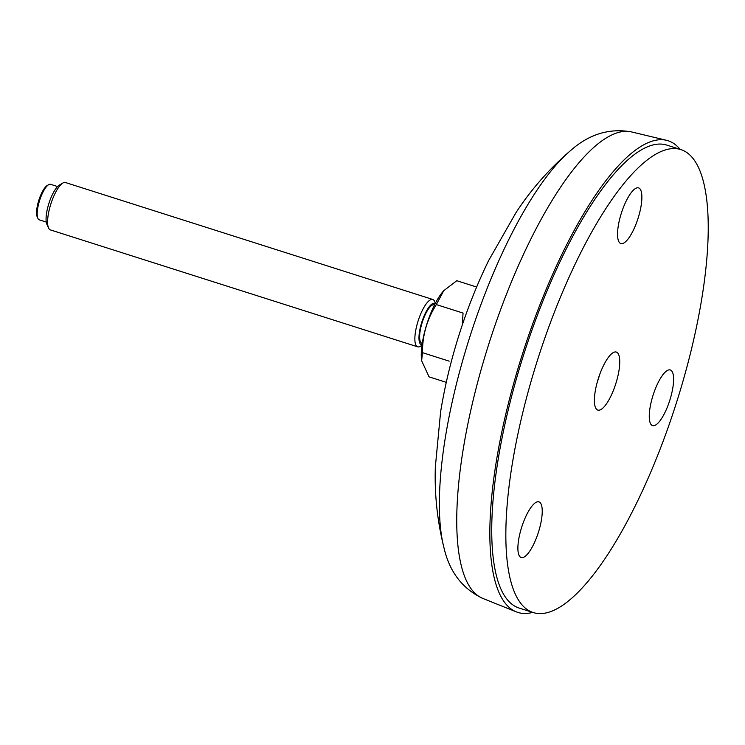 <?xml version="1.0" encoding="UTF-8"?>
<svg xmlns="http://www.w3.org/2000/svg" width="745" height="745" viewBox="0 0 745 745"><rect width="100%" height="100%" fill="white"/><g stroke="black" fill="none" stroke-linecap="round" stroke-linejoin="round"><path stroke-width="1.12" d="M680.101 149.335A247.508 74.016 107.7 0 0 666.468 140.293A247.508 74.016 107.7 0 0 515.903 375.592A247.508 74.016 107.7 0 0 516.341 611.868A247.508 74.016 107.7 0 0 532.694 612.381M680.781 149.549L666.654 145.052A242.972 72.656 107.7 0 0 517.319 375.61A242.972 72.656 107.7 0 0 519.246 608.097L533.373 612.595A242.972 72.656 107.7 0 0 655.004 461.965A242.972 72.656 107.7 0 0 705.459 191.195A242.972 72.656 107.7 0 0 680.781 149.549A242.972 72.656 107.7 0 0 537.843 359.025A242.972 72.656 107.7 0 0 533.373 612.595M462.3 324.978L463.055 313.077L436.328 304.575L443.769 290.68L456.806 280.707L476.632 287.021M449.17 361.157L422.452 352.646C422.424 335.185 427.053 319.158 436.328 304.575M446.274 382.343L429.055 376.858L421.642 360.729L422.452 352.646M443.797 290.652A43.396 12.972 107.7 0 0 443.685 290.783A43.396 12.972 107.7 0 0 421.568 360.235L421.633 360.729M434.521 304.91L434.167 304.798A20.199 6.044 107.7 0 0 422.285 322.213A20.199 6.044 107.7 0 0 421.912 343.287L422.266 343.398M435.192 303.597A21.745 6.5 107.7 0 0 421.838 322.073A21.745 6.5 107.7 0 0 422.052 344.861M435.415 303.168L434.596 301.362A24.855 7.431 107.7 0 0 432.752 299.462A24.855 7.431 107.7 0 0 418.131 320.89A24.855 7.431 107.7 0 0 417.675 346.825A24.855 7.431 107.7 0 0 420.273 346.341L421.987 345.345M417.675 346.825L50.399 229.907A24.855 7.431 -72.3 0 1 48.565 228.007A24.855 7.431 -72.3 0 1 50.204 206.123A24.855 7.431 -72.3 0 1 62.878 183.028A24.855 7.431 -72.3 0 1 65.486 182.534L432.752 299.462M48.565 228.007L46.907 224.385A21.745 6.5 -72.3 0 1 48.351 205.238A21.745 6.5 -72.3 0 1 59.442 185.03L62.878 183.028M46.274 222.075L39.289 219.85A18.644 5.578 -72.3 0 1 37.911 218.425A18.644 5.578 -72.3 0 1 39.14 202.016A18.644 5.578 -72.3 0 1 48.649 184.685A18.644 5.578 -72.3 0 1 50.604 184.322L57.579 186.548M37.911 218.425L37.25 216.981A17.396 5.206 -72.3 0 1 38.395 201.662A17.396 5.206 -72.3 0 1 47.27 185.486L48.649 184.685M658.627 381.645A29.204 8.735 107.7 0 0 652.573 425.619A29.204 8.735 107.7 0 0 669.755 400.438A29.204 8.735 107.7 0 0 670.295 369.958A29.204 8.735 107.7 0 0 658.627 381.645M619.402 357.274A30.452 9.108 107.7 0 0 616.311 352.059A30.452 9.108 107.7 0 0 598.403 378.311A30.452 9.108 107.7 0 0 597.835 410.085A30.452 9.108 107.7 0 0 613.079 391.209A30.452 9.108 107.7 0 0 619.402 357.274M527.255 513.547A29.204 8.735 107.7 0 0 521.211 557.521A29.204 8.735 107.7 0 0 538.393 532.34A29.204 8.735 107.7 0 0 538.933 501.86A29.204 8.735 107.7 0 0 527.255 513.547M626.908 199.585A29.204 8.735 107.7 0 0 620.855 243.559A29.204 8.735 107.7 0 0 638.037 218.378A29.204 8.735 107.7 0 0 638.577 187.898A29.204 8.735 107.7 0 0 626.908 199.585M599.613 374.726A29.521 8.828 -72.3 0 1 599.315 375.787A29.521 8.828 -72.3 0 1 597.322 381.934M570.54 150.602C549.288 168.854 531.148 189.463 516.108 212.446L488.729 260.378C477.126 284.152 467.19 309.128 458.929 335.297C450.846 360.869 444.737 386.413 440.602 411.929L435.35 466.845C434.41 494.028 437.296 521.081 444.029 548.003A230.726 68.996 -72.3 0 1 469.685 337.327A230.726 68.996 -72.3 0 1 570.54 150.602C589.025 134.184 609.336 127.954 631.49 131.912L666.468 140.293M444.029 548.003C449.617 572.086 462.589 588.913 482.956 598.486A244.881 73.234 -72.3 0 1 482.527 364.715A244.881 73.234 -72.3 0 1 631.49 131.912M482.956 598.486L516.341 611.868"/></g></svg>
